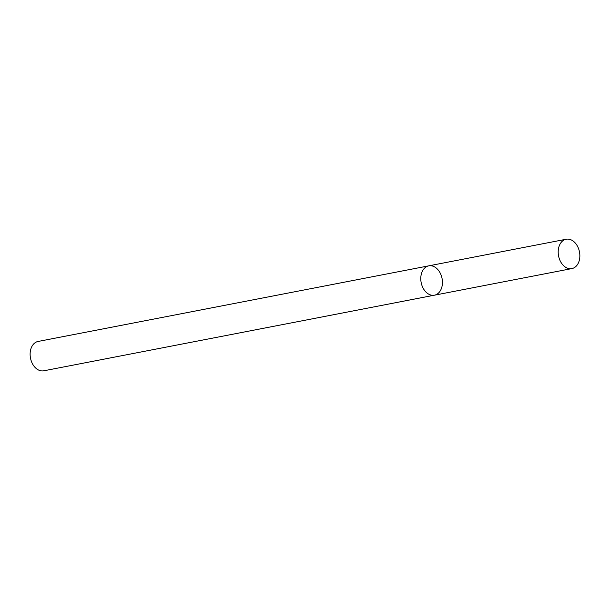 <?xml version="1.0" encoding="UTF-8"?>
<svg xmlns="http://www.w3.org/2000/svg" width="610" height="610" viewBox="0 0 610 610"><rect width="100%" height="100%" fill="white"/><g stroke="black" fill="none" stroke-linecap="round" stroke-linejoin="round"><path stroke-width="0.91" d="M428.99 265.8A14.945 10.645 79 0 0 428.769 265.838A14.945 10.645 79 0 0 421.159 282.537A14.945 10.645 79 0 0 434.45 295.187A14.945 10.645 79 0 0 442.09 278.64A14.945 10.645 79 0 0 428.99 265.8A14.945 10.645 79 0 0 428.769 265.838A14.945 10.645 79 0 0 421.159 282.537A14.945 10.645 79 0 0 434.45 295.187L571.86 268.591A14.945 10.645 79 0 0 579.5 252.044A14.945 10.645 79 0 0 566.4 239.196A14.945 10.645 79 0 0 566.179 239.242A14.945 10.645 79 0 0 558.569 255.933A14.945 10.645 79 0 0 571.86 268.591M38.331 341.409A14.945 10.645 79 0 0 38.11 341.447A14.945 10.645 79 0 0 30.5 358.146A14.945 10.645 79 0 0 43.79 370.804L434.45 295.187M38.11 341.447L566.179 239.242"/></g></svg>
